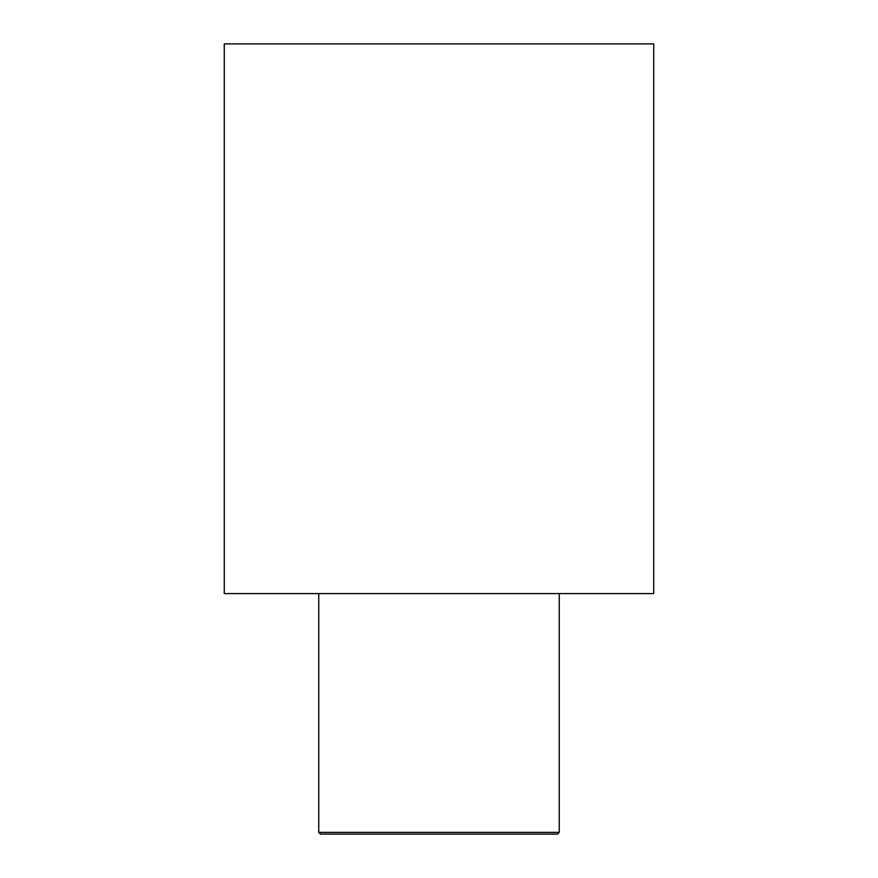 <?xml version="1.0" encoding="UTF-8"?>
<svg xmlns="http://www.w3.org/2000/svg" width="878" height="878" viewBox="0 0 878 878"><rect width="100%" height="100%" fill="white"/><g stroke="black" fill="none" stroke-linecap="round" stroke-linejoin="round"><path stroke-width="1.32" d="M439 43.9L653.726 43.9L653.726 593.605L224.274 593.605L224.274 43.9L439 43.9M318.747 832.377L320.47 834.1L557.53 834.1L559.253 832.377L318.747 832.377L318.747 593.605M559.253 593.605L559.253 832.377"/></g></svg>
